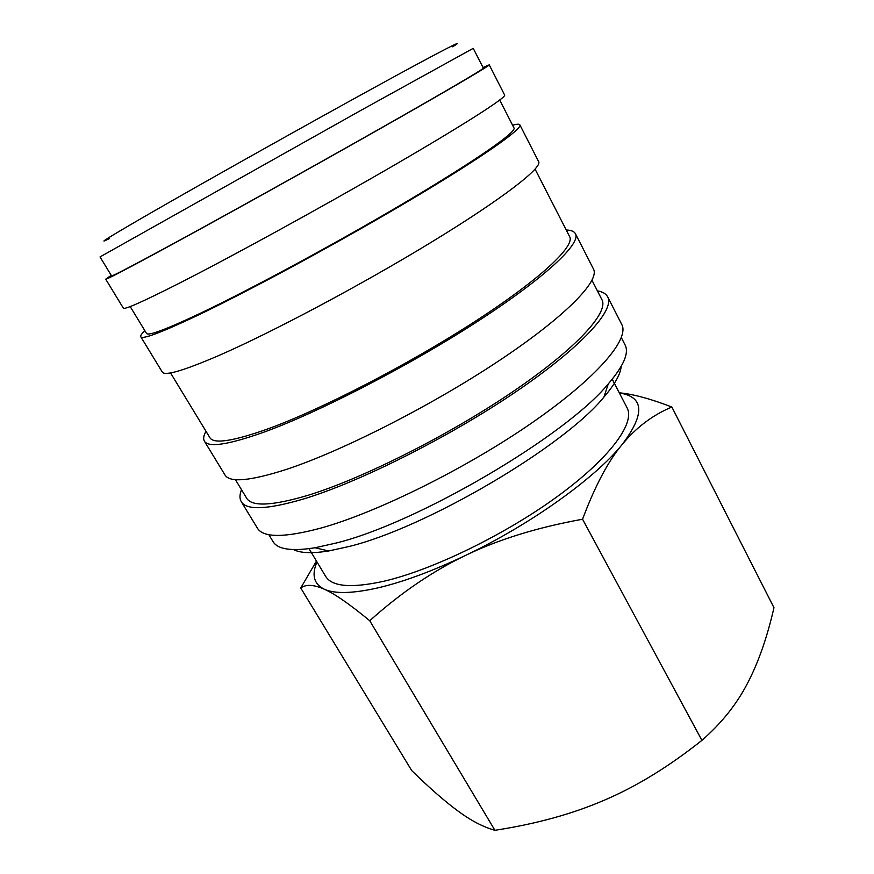 <?xml version="1.0" encoding="UTF-8"?>
<svg xmlns="http://www.w3.org/2000/svg" width="874" height="874" viewBox="0 0 874 874"><rect width="100%" height="100%" fill="white"/><g stroke="black" fill="none" stroke-linecap="round" stroke-linejoin="round"><path stroke-width="1.31" d="M621.338 337.626L625.052 344.869C629.291 352.877 623.697 365.878 608.282 383.883C566.188 435.634 417.499 523.111 336.195 543.027L315.044 547.758C291.643 551.461 277.637 549.407 273.038 541.607L268.821 534.648M621.141 366.479C620.529 374.236 614.783 384.44 603.923 397.102C564.003 446.559 425.583 528.071 348.65 546.589L328.591 550.981C312.116 553.603 300.416 553.133 293.489 549.593M597.39 290.856C602.59 291.741 606.021 293.751 607.681 296.876C615.088 309.986 581.527 347.339 514.95 392.415C448.559 437.426 359.312 482.087 303.912 498.879C267.389 509.608 246.512 510.536 241.268 501.665C239.465 498.617 239.552 494.64 241.519 489.746M607.681 296.876L621.753 324.44C629.87 338.948 597.324 377.677 531.523 423.125C465.908 468.519 377.011 512.459 321.25 527.983C284.476 537.849 263.172 537.881 257.36 528.093L241.268 501.665M591.993 280.303L601.902 299.662C609.091 312.368 576.501 348.573 512.131 392.164C447.947 435.689 361.672 478.93 307.856 495.35C272.185 505.882 251.788 506.833 246.654 498.191L235.368 479.618M566.243 230.004C571.115 230.146 574.185 231.392 575.453 233.74C581.188 243.54 545.278 277.681 476.887 321.861C408.682 365.966 318.649 412.331 264.123 432.084C228.201 444.833 208.296 447.849 204.374 441.13C203.041 438.814 203.587 435.547 206.024 431.33M575.453 233.74L593.457 269.017C600.132 280.663 565.544 316.617 498.169 361.301C430.98 405.929 341.384 451.334 286.366 469.425C250.106 481.039 229.643 482.874 224.979 474.953L204.374 441.13M535.085 169.152L569.64 236.646C575.212 246.151 540.329 279.254 474.221 321.971C408.289 364.611 321.261 409.48 268.263 428.763C233.183 441.261 213.726 444.243 209.891 437.699L170.517 372.903M512.59 125.211C516.873 124.01 519.298 123.9 519.866 124.862C522.63 128.762 482.514 157.112 410.933 199.622C339.538 242.054 248.194 291.435 195.252 316.508C160.477 332.863 142.309 339.604 140.769 336.741C140.244 335.747 141.61 333.748 144.876 330.722M519.866 124.862L538.657 161.679C542.448 167.6 503.763 197.939 433.275 241.038C362.972 284.05 272.065 332.393 218.566 355.642C183.398 370.762 164.629 376.224 162.269 372.029L140.769 336.741M499.709 100.051L514.01 127.997C516.687 131.788 477.739 159.276 408.551 200.375C339.538 241.388 251.231 289.141 199.764 313.558C165.787 329.564 148.023 336.173 146.504 333.387L130.193 306.566M483.06 67.527L489.232 64.851C490.303 65.386 447.794 90.393 374.411 131.93C301.213 173.369 209.159 224.465 157.156 252.575C123.048 270.995 105.896 279.866 105.71 279.188L111.216 275.332M489.232 64.851L504.637 95.037C506.57 97.276 465.263 123.966 392.797 166.005C320.507 207.946 228.802 258.169 176.33 284.749C141.883 302.12 124.217 309.92 123.343 308.129L105.71 279.188M473.227 48.343L360.164 110.78L100.029 256.923L111.555 275.889C111.774 276.534 128.544 267.859 161.887 249.844C212.448 222.499 301.432 173.107 372.193 133.045C443.118 92.895 484.382 68.642 483.355 68.106L473.227 48.343M452.645 46.792C469.371 36.402 441.359 50.736 371.668 89.006C302.262 127.123 203.97 182.284 150.951 212.841C108.835 237.182 95.015 245.747 109.49 238.569M619.36 392.972C644.258 396.829 645.187 414.014 622.135 444.527C595.653 477.728 530.802 524.378 465.58 555.394C432.455 571.159 403.089 582.018 377.502 587.973C352.451 593.566 334.687 593.97 324.232 589.196C334.425 593.599 349.589 604.12 369.746 620.737C400.587 593.009 432.532 571.225 465.58 555.394C498.464 539.455 537.455 527.404 582.565 519.232C594.954 486.108 608.14 461.21 622.135 444.527C636.174 427.506 652.747 415.008 671.855 407.022L773.971 607.692C767.088 637.703 758.195 663.038 747.27 683.73C736.574 704.4 721.454 723.279 701.909 740.354C668.981 766.531 636.578 786.414 604.688 800.016C572.831 813.847 536.232 823.942 494.913 830.3C483.235 827.044 470.933 820.62 458.009 811.039C445.03 801.534 429.615 788.064 411.752 770.628L300.732 587.994C305.976 584.149 313.81 584.553 324.232 589.196C313.832 584.007 311.417 574.928 316.989 561.971M612.226 379.207L627.062 407.83C635.42 423.016 609.965 458.216 557.175 496.64C504.517 535.008 431.811 570.198 383.839 581.254C351.315 588.366 331.901 586.716 325.609 576.305L309.003 548.675M316.454 561.075L300.732 587.994M671.855 407.022C650.551 398.806 633.027 394.065 619.273 392.808M369.746 620.737L494.913 830.3M582.565 519.232L701.909 740.354M603.923 397.102L608.282 383.883M328.591 550.981L315.044 547.758"/></g></svg>

